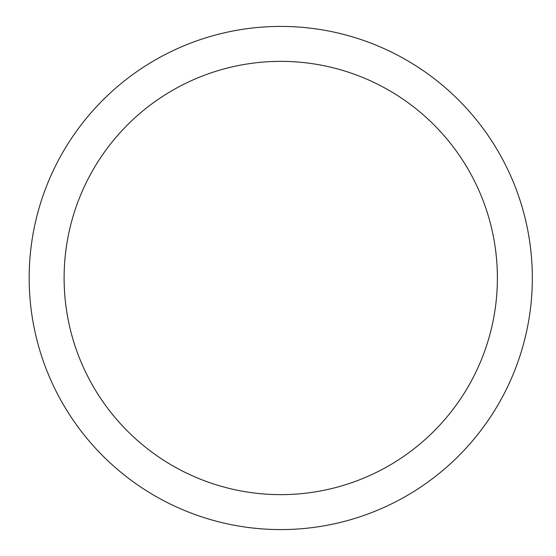 <?xml version="1.0" encoding="UTF-8"?>
<svg xmlns="http://www.w3.org/2000/svg" width="556" height="556" viewBox="0 0 556 556"><rect width="100%" height="100%" fill="white"/><g stroke="black" fill="none" stroke-linecap="round" stroke-linejoin="round"><path stroke-width="0.83" d="M64.114 278A216.638 216.638 0 0 0 389.068 465.615A216.638 216.638 0 0 0 389.068 90.385A216.638 216.638 0 0 0 64.114 278M29.169 278A251.576 251.576 0 0 0 406.54 495.876A251.576 251.576 0 0 0 406.54 60.124A251.576 251.576 0 0 0 29.169 278"/></g></svg>
